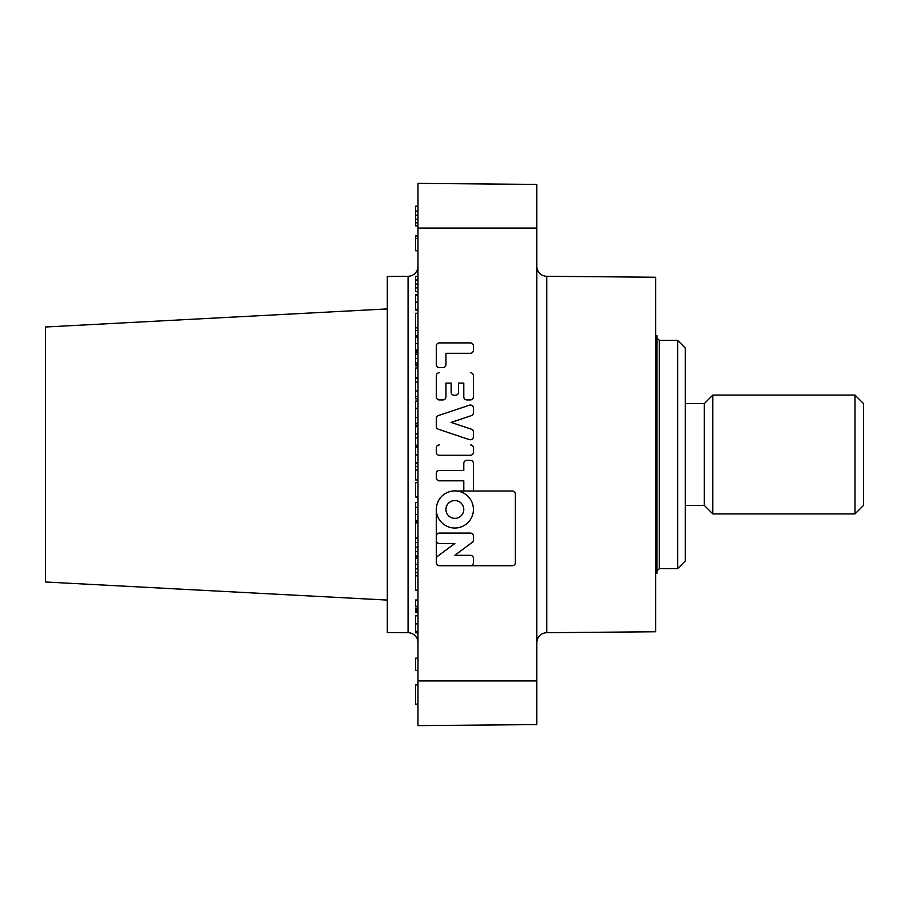 <?xml version="1.0" encoding="UTF-8"?>
<svg xmlns="http://www.w3.org/2000/svg" width="909" height="909" viewBox="0 0 909 909"><rect width="100%" height="100%" fill="white"/><g stroke="black" fill="none" stroke-linecap="round" stroke-linejoin="round"><path stroke-width="1.36" d="M417.97 266.303A9.988 9.988 0 0 1 408.073 276.291L387.302 276.472L387.302 632.528L408.073 632.709L408.073 276.291M417.97 642.697A9.988 9.988 0 0 0 408.073 632.709M387.302 600.076L45.45 581.999L45.45 327.001L387.302 308.924M546.729 276.291L546.729 632.709L655.696 631.755L655.696 277.245L546.729 276.291A9.988 9.988 0 0 1 536.833 266.303M546.729 632.709A9.988 9.988 0 0 0 536.833 642.697M454.852 490.883A18.578 18.578 90 0 1 473.419 509.46A18.578 18.578 -90 0 1 454.852 528.027A18.578 18.578 90 0 0 473.419 509.46A18.578 18.578 -90 0 0 456.909 490.996L456.92 490.996A18.578 18.578 90 0 0 436.297 509.46L436.297 562.637A3.091 3.091 90 0 0 439.388 565.728L512.301 565.728A3.091 3.091 90 0 0 515.392 562.637L515.392 494.087A3.091 3.091 90 0 0 512.301 490.996L473.441 490.996L473.419 463.42A3.091 3.091 90 0 0 470.328 460.329L466.874 460.329A3.091 3.091 90 0 0 463.783 463.42L463.783 470.43L439.388 470.43A3.091 3.091 90 0 0 436.297 473.521L436.297 477.736A3.091 3.091 90 0 0 439.388 480.827L463.783 480.827L463.783 490.996L473.43 490.996L473.441 463.42A3.091 3.091 90 0 0 470.351 460.329L466.874 460.329M454.841 500.541L454.852 500.541A8.92 8.92 90 0 0 445.933 509.46A8.92 8.92 90 0 0 454.852 518.369A8.92 8.92 90 0 0 463.772 509.46A8.92 8.92 90 0 0 454.852 500.541A8.92 8.92 90 0 0 445.944 509.46A8.92 8.92 90 0 0 454.852 518.369L454.852 518.369M417.97 377.53L415.583 377.53L415.583 368.02L417.97 368.02M415.583 608.144L415.583 610.53L415.583 608.144L417.97 608.144M417.97 600.008L415.583 600.008L415.583 606.28L417.97 606.303M415.583 600.497L417.97 600.497M415.583 608.882L417.97 608.882M417.97 610.53L415.583 610.53L415.583 612.586L417.97 612.586M415.583 606.655L415.583 605.189M415.583 611.837L417.97 611.837M415.583 609.075L417.97 609.075M417.97 538.253L415.583 538.253L415.583 575.851L417.97 575.851M415.583 575.851L415.583 590.146L417.97 590.146M415.583 590.146L417.97 590.395M415.583 558.092L417.97 558.092M415.583 568.807L417.97 568.807M415.583 572.647L417.97 572.647M417.97 408.698L415.583 408.698L415.583 425.457L417.97 425.457M415.583 417.595L417.97 417.595M415.583 423.264L417.97 423.264M415.583 425.207L417.97 425.207M415.583 377.53L415.583 398.835L417.97 398.835M415.583 382.064L417.97 382.064M415.583 390.972L417.97 390.972M415.583 396.642L417.97 396.642M415.583 398.585L417.97 398.585M417.97 352.238L415.583 352.238L415.583 362.918L417.97 362.918M415.583 362.918L415.583 364.804L417.97 364.804M415.583 358.521L417.97 358.521M415.583 354.135L417.97 354.135M417.97 313.287L415.583 313.287L415.583 327.831L417.97 327.831M415.583 327.581L417.97 327.581M417.97 294.55L415.583 294.55L415.583 295.289L417.97 295.289M415.583 295.289L415.583 302.14L417.97 302.14M415.583 302.14L415.583 309.333L417.97 309.333M415.583 309.333L415.583 310.083L417.97 310.083M417.97 276.302L415.583 276.302L415.583 279.995L417.97 279.995M415.583 279.995L417.97 280.154M415.583 280.154L415.583 284.062L417.97 284.062M415.583 284.062L415.583 287.892L417.97 287.892M415.583 287.892L415.583 291.584L417.97 291.584M417.97 446.467L415.583 446.467L415.583 479.941L417.97 479.941M417.97 408.255L415.583 408.255L415.583 401.108L417.97 401.108M415.583 378.383L417.97 378.383M415.583 363.964L415.583 365.85L417.97 365.85M415.583 327.831L415.583 336.262L417.97 336.262M415.583 330.49L417.97 330.49M415.583 335.773L417.97 335.773M417.97 658.196L415.583 658.196L415.583 670.524L417.97 670.524M417.97 684.682L415.583 684.682L415.583 704.157L417.97 704.157M415.583 684.92L417.97 684.92M417.97 206.207L415.583 206.207L415.583 211.263L417.97 211.263M415.583 211.263L415.583 215.251L417.97 215.251M415.583 215.251L415.583 219.217L417.97 219.217M415.583 219.217L415.583 222.83L417.97 222.83M415.583 222.83L415.583 225.682L417.97 225.682M536.833 724.587L417.97 725.621L417.97 680.932L536.833 680.932L536.833 724.587M439.388 444.876A3.091 3.091 90 0 0 436.297 447.967L436.297 452.182A3.091 3.091 90 0 0 439.388 455.273L470.351 455.273A3.091 3.091 90 0 0 473.419 452.182L473.441 447.967A3.091 3.091 90 0 0 470.328 444.876L470.328 444.876A3.091 3.091 90 0 1 473.441 447.967L473.441 452.182A3.091 3.091 90 0 1 470.351 455.273M470.339 439.774A3.091 3.091 90 0 0 473.419 436.684L473.419 432.093A3.091 3.091 90 0 0 471.305 429.162L451.125 422.412L471.305 415.652A3.091 3.091 90 0 0 473.419 412.72L473.419 408.13A3.091 3.091 90 0 0 469.362 405.198L438.399 415.561A3.091 3.091 90 0 0 436.297 418.492L436.297 426.321A3.091 3.091 90 0 0 438.399 429.253L469.362 439.615A3.091 3.091 90 0 0 473.441 436.684L473.441 432.093A3.091 3.091 90 0 0 471.328 429.162L451.148 422.412L471.328 415.652A3.091 3.091 90 0 0 473.441 412.72L473.441 408.13A3.091 3.091 90 0 0 470.351 405.039M439.388 372.701A3.091 3.091 90 0 0 436.297 375.792L436.297 396.847A3.091 3.091 90 0 0 439.388 399.937L442.865 399.937A3.091 3.091 90 0 0 445.933 396.847L445.933 383.098L451.148 383.098L451.148 392.165A3.091 3.091 90 0 0 454.239 395.256L455.489 395.256A3.091 3.091 90 0 0 458.556 392.165L458.556 383.098L463.783 383.098L463.783 396.847A3.091 3.091 90 0 0 466.874 399.937L470.351 399.937A3.091 3.091 90 0 0 473.419 396.847L473.441 375.792A3.091 3.091 90 0 0 470.328 372.701L470.328 372.701A3.091 3.091 90 0 1 473.441 375.792L473.441 396.847A3.091 3.091 90 0 1 470.351 399.937M455.489 395.256A3.091 3.091 90 0 0 458.579 392.165L458.579 383.098M442.865 399.937A3.091 3.091 90 0 0 445.955 396.847L445.955 383.098M445.955 353.294L470.351 353.294A3.091 3.091 90 0 0 473.419 350.204L473.441 345.988A3.091 3.091 90 0 0 470.328 342.898L439.388 342.898A3.091 3.091 90 0 0 436.297 345.988L436.297 364.554A3.091 3.091 90 0 0 439.388 367.645L442.865 367.645A3.091 3.091 90 0 0 445.933 364.554L445.933 353.294L445.955 364.554A3.091 3.091 90 0 1 442.865 367.645M470.351 353.294A3.091 3.091 90 0 0 473.441 350.204L473.441 345.988A3.091 3.091 90 0 0 470.351 342.898L439.388 342.898M436.297 558.569A3.091 3.091 -90 0 1 437.536 556.331L454.852 543.48L439.377 543.48A3.091 3.091 -90 0 1 436.297 540.639M439.377 533.083L470.339 533.083L439.377 533.083A3.091 3.091 -90 0 0 436.297 535.924M473.419 536.174L473.43 536.174A3.091 3.091 90 0 0 470.328 533.083A3.091 3.091 -90 0 1 473.43 536.174L473.43 539.923L473.419 536.174M454.841 555.319L472.169 542.4L454.841 555.319L470.339 555.319A3.091 3.091 -90 0 1 473.43 558.41L473.43 558.41A3.091 3.091 90 0 0 470.328 555.319M470.328 565.728A3.091 3.091 90 0 0 473.419 562.637L473.419 558.41L473.43 562.637A3.091 3.091 -90 0 1 470.339 565.728M472.169 542.4A3.091 3.091 90 0 0 473.419 539.923A3.091 3.091 -90 0 1 472.18 542.4M512.301 565.728A3.091 3.091 90 0 0 515.392 562.637L515.392 494.087A3.091 3.091 90 0 0 512.301 490.996M454.852 528.027A18.578 18.578 -90 0 1 436.297 510.074M463.76 470.43L439.388 470.43M463.783 490.996L456.92 490.996M536.833 228.068L417.97 228.068L417.97 183.379L536.833 184.413L536.833 680.932M417.97 228.068L417.97 680.932M415.583 225.682L417.97 225.932M415.583 206.457L417.97 206.457M415.583 225.864L417.97 225.864M415.583 211.07L417.97 211.07M417.97 250.725L415.583 250.725L415.583 235.931L417.97 235.931M415.583 236.113L417.97 236.113M415.583 238.522L417.97 238.522M415.583 250.532L417.97 250.532M415.583 703.646L415.583 704.395L417.97 704.395M415.583 658.355L417.97 658.355M415.583 670.365L417.97 670.365M415.583 349.17L415.583 351.056L417.97 351.056M415.583 425.457L415.583 437.877L417.97 437.877M417.97 502.427L415.583 502.427L415.583 520.925L417.97 520.925M417.97 522.845L415.583 522.845L415.583 522.152L417.97 522.152M417.97 337.444L415.583 337.444L415.583 350.022L417.97 350.022M415.583 343.477L417.97 343.477M415.583 437.877L415.583 445.183L417.97 445.183M415.583 426.696L417.97 426.696M415.583 433.957L417.97 433.957M415.583 447.148L417.97 447.148M415.583 462.442L417.97 462.442M415.583 463.181L417.97 463.181M415.583 466.385L417.97 466.385M415.583 470.078L417.97 470.078M417.97 482.656L415.583 482.656L415.583 496.95L417.97 496.95M415.583 496.95L417.97 497.2M415.583 507.313L417.97 507.313M415.583 514.46L417.97 514.46M415.583 522.845L415.583 537.878L417.97 537.878M415.583 542.571L417.97 542.571M415.583 547.127L417.97 547.127M415.583 551.672L417.97 551.672M415.583 556.001L417.97 556.001M417.97 615.791L415.583 615.791L415.583 632.8L417.97 632.8M415.583 631.323L417.97 631.323M677.648 340.386L685.261 347.999L685.261 561.001L677.648 568.614L677.648 340.386L659.343 340.386L659.343 568.614L656.968 570.988M685.261 403.63L704.27 403.63L704.27 505.37L712.826 513.926L854.994 513.926L854.994 395.074L712.826 395.074L712.826 513.926M854.994 395.074L863.55 403.63L863.55 505.37L854.994 513.926M655.696 335.637L656.968 335.637L656.968 573.363L655.696 573.363M415.583 564.25L417.97 564.25M415.583 556.569L417.97 556.569M415.583 454.898L417.97 454.898M415.583 623.858L417.97 623.858M704.27 403.63L712.826 395.074M659.343 340.386L656.968 338.012M685.261 505.37L704.27 505.37M659.343 568.614L677.648 568.614"/></g></svg>
